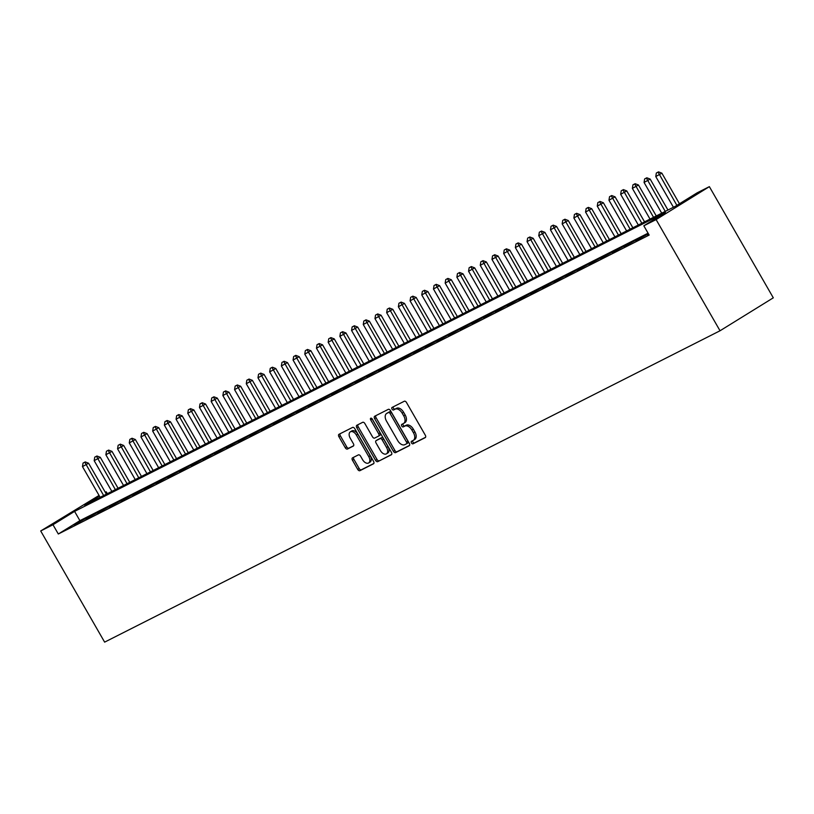 <?xml version="1.0" encoding="UTF-8"?>
<svg xmlns="http://www.w3.org/2000/svg" width="814" height="814" viewBox="0 0 814 814"><rect width="100%" height="100%" fill="white"/><g stroke="black" fill="none" stroke-linecap="round" stroke-linejoin="round"><path stroke-width="1.22" d="M411.477 442.938A1.465 0.895 -121.7 0 0 413.013 443.803L425.213 437.627A2.096 1.282 -121.7 0 0 425.274 437.596A2.096 1.282 -121.7 0 0 425.315 435.225L406.491 402.492A2.096 1.282 -121.7 0 0 404.293 401.251L392.094 407.427A1.465 0.895 -121.7 0 0 392.053 407.448A1.465 0.895 -121.7 0 0 392.022 409.106A1.465 0.895 -121.7 0 0 393.559 409.971L395.136 409.177A6.716 4.111 -121.7 0 1 402.157 413.136L403.734 415.862A6.716 4.111 -121.7 0 1 403.591 423.443A6.716 4.111 -121.7 0 1 403.398 423.545L401.821 424.338A1.465 0.895 -121.7 0 0 401.78 424.369A1.465 0.895 -121.7 0 0 401.75 426.027A1.465 0.895 -121.7 0 0 403.286 426.892L404.863 426.088A6.716 4.111 -121.7 0 1 411.884 430.046L413.461 432.783A6.716 4.111 -121.7 0 1 413.319 440.354A6.716 4.111 -121.7 0 1 413.125 440.455L411.548 441.259A1.465 0.895 -121.7 0 0 411.508 441.28A1.465 0.895 -121.7 0 0 411.477 442.938M412.708 440.669A1.465 0.895 -121.7 0 0 412.922 442.043A1.465 0.895 -121.7 0 0 414.448 442.918L425.559 437.291M393.264 406.837A1.465 0.895 -121.7 0 0 393.467 408.221A1.465 0.895 -121.7 0 0 395.004 409.086L396.581 408.282L395.136 409.177M402.991 423.758A1.465 0.895 -121.7 0 0 403.195 425.132A1.465 0.895 -121.7 0 0 404.731 425.997L406.308 425.203L404.863 426.088M352.554 457.844A2.096 1.282 -121.7 0 0 352.493 457.875A2.096 1.282 -121.7 0 0 352.452 460.236L357.733 469.424A2.096 1.282 -121.7 0 0 359.93 470.665L373.484 463.807A2.096 1.282 -121.7 0 0 373.534 463.777A2.096 1.282 -121.7 0 0 373.585 461.406L354.762 428.673A2.096 1.282 -121.7 0 0 352.564 427.431L339.011 434.289A2.096 1.282 -121.7 0 0 338.95 434.32A2.096 1.282 -121.7 0 0 338.909 436.691L345.289 447.781A2.096 1.282 -121.7 0 0 347.486 449.023L353.286 446.082A2.096 1.282 -121.7 0 0 353.337 446.052A2.096 1.282 -121.7 0 0 353.388 443.681L350.224 438.186A5.617 3.439 -121.7 0 1 350.335 431.847A5.617 3.439 -121.7 0 1 356.369 435.073L368.762 456.623A5.617 3.439 -121.7 0 1 368.64 462.963A5.617 3.439 -121.7 0 1 362.617 459.737L360.551 456.145A2.096 1.282 -121.7 0 0 358.353 454.904L352.554 457.844M648.066 233.191L79.904 520.655L58.313 534.004L52.981 524.745L40.7 530.962L104.63 642.134L720.034 330.769L773.3 297.822L709.37 186.65L697.089 192.867L675.498 206.217L84.656 505.158L99.4 496.031M58.313 534.004L649.155 235.073L643.823 225.804L656.104 219.587L720.034 330.769M393.447 451.353A2.096 1.282 -121.7 0 0 395.645 452.594L409.198 445.736A2.096 1.282 -121.7 0 0 409.249 445.706A2.096 1.282 -121.7 0 0 409.3 443.335L390.476 410.602A2.096 1.282 -121.7 0 0 388.278 409.361L374.725 416.219A2.096 1.282 -121.7 0 0 374.664 416.249A2.096 1.282 -121.7 0 0 374.623 418.62L393.447 451.353L394.892 450.468A2.096 1.282 -121.7 0 0 397.079 451.699L409.544 445.4M391.341 454.772L377.788 461.63A2.096 1.282 -121.7 0 1 375.59 460.388L356.766 427.655A2.096 1.282 -121.7 0 1 356.807 425.284A2.096 1.282 -121.7 0 1 356.868 425.254L362.668 422.313A2.096 1.282 -121.7 0 1 364.865 423.555L372.497 436.833A2.096 1.282 -121.7 0 0 374.694 438.074L378.541 436.121A2.096 1.282 -121.7 0 0 378.602 436.09A2.096 1.282 -121.7 0 0 378.642 433.72L370.696 419.902A1.465 0.895 -121.7 0 1 370.726 418.243A1.465 0.895 -121.7 0 1 372.303 419.088L391.442 452.37A2.096 1.282 -121.7 0 1 391.392 454.741A2.096 1.282 -121.7 0 1 391.341 454.772L391.453 454.7M648.565 234.045L647.303 234.829L648.626 234.157M635.602 240.751L646.224 234.971L635.602 240.751M623.9 246.673L634.523 240.893L623.9 246.673M612.199 252.584L622.822 246.815L612.199 252.584M600.508 258.506L611.121 252.727L600.508 258.506M588.807 264.428L599.419 258.649L588.807 264.428M577.106 270.35L587.718 264.57L577.106 270.35M565.404 276.272L576.027 270.492L565.404 276.272M553.703 282.183L564.326 276.414L553.703 282.183M542.002 288.105L552.625 282.326L542.002 288.105M530.301 294.027L540.923 288.248L530.301 294.027M518.61 299.949L529.222 294.169L518.61 299.949M506.908 305.861L517.521 300.091L506.908 305.861M495.207 311.782L505.82 306.003L495.207 311.782M483.506 317.704L494.129 311.925L483.506 317.704M471.805 323.626L482.427 317.847L471.805 323.626M460.103 329.548L470.726 323.769L460.103 329.548M448.402 335.46L459.025 329.68L448.402 335.46M436.711 341.381L447.324 335.602L436.711 341.381M425.01 347.303L435.622 341.524L425.01 347.303M413.309 353.225L423.921 347.446L413.309 353.225M401.607 359.137L412.23 353.368L401.607 359.137M389.906 365.059L400.529 359.279L389.906 365.059M378.205 370.981L388.827 365.201L378.205 370.981M366.504 376.902L377.126 371.123L366.504 376.902M354.812 382.824L365.425 377.045L354.812 382.824M343.111 388.736L353.724 382.956L343.111 388.736M331.41 394.658L342.033 388.878L331.41 394.658M319.709 400.58L330.331 394.8L319.709 400.58M308.007 406.501L318.63 400.722L308.007 406.501M296.306 412.413L306.929 406.644L296.306 412.413M284.605 418.335L295.228 412.556L284.605 418.335M272.914 424.257L283.526 418.477L272.914 424.257M261.213 430.179L271.825 424.399L261.213 430.179M249.511 436.09L260.134 430.321L249.511 436.09M237.81 442.012L248.433 436.233L237.81 442.012M226.109 447.934L236.732 442.155L226.109 447.934M214.408 453.856L225.03 448.076L214.408 453.856M202.706 459.778L213.329 453.998L202.706 459.778M191.015 465.689L201.628 459.92L191.015 465.689M179.314 471.611L189.927 465.832L179.314 471.611M167.613 477.533L178.235 471.754L167.613 477.533M155.912 483.455L166.534 477.676L155.912 483.455M144.21 489.367L154.833 483.597L144.21 489.367M132.509 495.288L143.132 489.509L132.509 495.288M120.818 501.21L131.43 495.431L120.818 501.21M109.117 507.132L119.729 501.353L109.117 507.132M97.415 513.054L108.028 507.275L97.415 513.054M85.714 518.966L96.337 513.196L85.714 518.966M84.636 519.108L74.013 524.888L84.636 519.108M40.7 530.962L99.054 495.441M105.291 492.287L106.247 491.798L105.332 492.368M107.326 493.681L106.247 491.798M643.823 225.804L665.414 212.454L74.583 511.385L52.981 524.745M656.104 219.587L709.37 186.65M79.904 520.655L74.583 511.385M413.492 440.232L414.57 439.57A6.716 4.111 -121.7 0 0 414.753 439.458A6.716 4.111 -121.7 0 0 414.896 431.888L413.461 432.783M406.308 425.203A6.716 4.111 -121.7 0 1 413.329 429.161L414.896 431.888M403.764 423.321L404.843 422.649A6.716 4.111 -121.7 0 0 405.026 422.547A6.716 4.111 -121.7 0 0 405.168 414.977L403.734 415.862M396.581 408.282A6.716 4.111 -121.7 0 1 403.602 412.25L405.168 414.977M375.824 415.659A2.096 1.282 -121.7 0 0 376.068 417.724L394.892 450.468M406.471 443.823A1.465 0.895 -121.7 0 0 406.512 443.803A1.465 0.895 -121.7 0 0 406.542 442.144L390.018 413.41A1.465 0.895 -121.7 0 0 388.482 412.545L386.813 413.39A6.716 4.111 -121.7 0 0 386.63 413.492A6.716 4.111 -121.7 0 0 386.487 421.072L397.781 440.71A6.716 4.111 -121.7 0 0 404.802 444.668L406.471 443.823M406.552 443.783L407.906 442.938A1.465 0.895 -121.7 0 0 407.946 442.918A1.465 0.895 -121.7 0 0 407.977 441.259L406.542 442.144M387.891 412.729A6.716 4.111 -121.7 0 1 388.064 412.606A6.716 4.111 -121.7 0 1 388.258 412.495L389.916 411.66A1.465 0.895 -121.7 0 1 391.453 412.525L407.977 441.259M391.687 454.436L377.788 461.63M357.967 424.694A2.096 1.282 -121.7 0 0 358.211 426.76L377.035 459.503A2.096 1.282 -121.7 0 0 379.222 460.734M378.652 436.05L379.975 435.236A2.096 1.282 -121.7 0 0 380.036 435.205A2.096 1.282 -121.7 0 0 380.077 432.834L372.13 419.007L370.696 419.902M380.423 450.61A5.617 3.439 -121.7 0 0 386.447 453.836A5.617 3.439 -121.7 0 0 386.569 447.497L382.193 439.906A2.096 1.282 -121.7 0 0 380.006 438.665L376.16 440.618A2.096 1.282 -121.7 0 0 376.099 440.649A2.096 1.282 -121.7 0 0 376.058 443.019L380.423 450.61M386.447 453.836L387.881 452.94A5.617 3.439 -121.7 0 0 388.003 446.611L386.569 447.497M377.482 439.794A2.096 1.282 -121.7 0 1 377.533 439.764A2.096 1.282 -121.7 0 1 377.594 439.723L381.44 437.779A2.096 1.282 -121.7 0 1 383.638 439.021L388.003 446.611M368.64 462.963L370.085 462.067A5.617 3.439 -121.7 0 0 370.197 455.738L368.762 456.623M350.335 431.847L351.78 430.962A5.617 3.439 -121.7 0 1 357.804 434.188L370.197 455.738M340.099 433.73A2.096 1.282 -121.7 0 0 340.344 435.795L346.723 446.886A2.096 1.282 -121.7 0 0 348.921 448.127L353.632 445.746M353.652 457.285A2.096 1.282 -121.7 0 0 353.897 459.35L359.178 468.538A2.096 1.282 -121.7 0 0 361.365 469.77L373.829 463.471M679.466 203.765L661.863 173.168L655.769 176.546L673.432 207.265M658.526 171.866L656.338 173.026L658.526 171.866L661.863 173.168M676.872 205.362L658.088 172.13M655.769 176.546L656.338 173.026M667.958 210.032L650.162 179.08L644.067 182.458L661.731 213.187M646.825 177.788L644.637 178.938L646.825 177.788L650.162 179.08M665.241 211.406L646.387 178.052M644.067 182.458L644.637 178.938M656.257 215.944L638.471 185.002L632.366 188.38L650.03 219.098M635.124 183.71L632.936 184.859L635.124 183.71L638.471 185.002M653.54 217.328L634.696 183.974M632.366 188.38L632.936 184.859M644.566 221.866L626.77 190.924L620.665 194.302L638.329 225.02M623.422 189.621L621.235 190.781L623.422 189.621L626.77 190.924M641.839 223.25L622.995 189.896M620.665 194.302L621.235 190.781M632.865 227.788L615.069 196.846L608.964 200.224L626.627 230.942M611.721 195.543L609.533 196.703L611.721 195.543L615.069 196.846M630.138 229.161L611.294 195.808M608.964 200.224L609.533 196.703M621.163 233.71L603.367 202.757L597.262 206.135L614.926 236.864M600.02 201.465L597.842 202.615L600.02 201.465L603.367 202.757M618.437 235.083L599.592 201.73M597.262 206.135L597.842 202.615M609.462 239.631L591.666 208.679L585.561 212.057L603.235 242.776M588.329 207.387L586.141 208.537L588.329 207.387L591.666 208.679M606.745 241.005L587.891 207.651M585.561 212.057L586.141 208.537M597.761 245.543L579.965 214.601L573.87 217.979L591.534 248.697M576.627 213.309L574.44 214.458L576.627 213.309L579.965 214.601M595.044 246.927L576.19 213.573M573.87 217.979L574.44 214.458M586.06 251.465L568.264 220.523L562.169 223.901L579.833 254.619M564.926 219.22L562.739 220.38L564.926 219.22L568.264 220.523M583.343 252.839L564.489 219.495M562.169 223.901L562.739 220.38M574.358 257.387L556.572 226.445L550.468 229.823L568.131 260.541M553.225 225.142L551.037 226.302L553.225 225.142L556.572 226.445M571.642 258.76L552.798 225.407M550.468 229.823L551.037 226.302M562.667 263.309L544.871 232.356L538.766 235.734L556.43 266.453M541.524 231.064L539.336 232.214L541.524 231.064L544.871 232.356M559.94 264.682L541.096 231.329M538.766 235.734L539.336 232.214M550.966 269.22L533.17 238.278L527.065 241.656L544.729 272.375M529.822 236.986L527.635 238.136L529.822 236.986L533.17 238.278M548.239 270.604L529.395 237.25M527.065 241.656L527.635 238.136M539.265 275.142L521.469 244.2L515.364 247.578L533.028 278.296M518.121 242.898L515.944 244.058L518.121 242.898L521.469 244.2M536.538 276.526L517.694 243.172M515.364 247.578L515.944 244.058M527.564 281.064L509.768 250.122L503.663 253.5L521.336 284.218M506.43 248.819L504.242 249.979L506.43 248.819L509.768 250.122M524.847 282.438L505.993 249.084M503.663 253.5L504.242 249.979M515.862 286.986L498.066 256.034L491.971 259.412L509.635 290.14M494.729 254.741L492.541 255.891L494.729 254.741L498.066 256.034M513.146 288.359L494.291 255.006M491.971 259.412L492.541 255.891M504.161 292.908L486.365 261.955L480.27 265.333L497.934 296.052M483.028 260.663L480.84 261.813L483.028 260.663L486.365 261.955M501.444 294.281L482.59 260.928M480.27 265.333L480.84 261.813M492.46 298.819L474.674 267.877L468.569 271.255L486.233 301.974M471.326 266.575L469.139 267.735L471.326 266.575L474.674 267.877M489.743 300.203L470.899 266.85M468.569 271.255L469.139 267.735M480.769 304.741L462.973 273.799L456.868 277.177L474.531 307.896M459.625 272.497L457.437 273.657L459.625 272.497L462.973 273.799M478.042 306.115L459.198 272.771M456.868 277.177L457.437 273.657M469.068 310.663L451.271 279.721L445.166 283.099L462.83 313.817M447.924 278.419L445.736 279.578L447.924 278.419L451.271 279.721M466.341 312.037L447.497 278.683M445.166 283.099L445.736 279.578M457.366 316.585L439.57 285.633L433.465 289.011L451.129 319.729M436.223 284.34L434.045 285.49L436.223 284.34L439.57 285.633M454.639 317.959L435.795 284.605M433.465 289.011L434.045 285.49M445.665 322.497L427.869 291.554L421.764 294.933L439.438 325.651M424.532 290.262L422.344 291.412L424.532 290.262L427.869 291.554M442.948 323.88L424.094 290.527M421.764 294.933L422.344 291.412M433.964 328.418L416.168 297.476L410.073 300.854L427.737 331.573M412.83 296.174L410.643 297.334L412.83 296.174L416.168 297.476M431.247 329.792L412.393 296.449M410.073 300.854L410.643 297.334M422.263 334.34L404.466 303.398L398.372 306.776L416.035 337.495M401.129 302.096L398.941 303.256L401.129 302.096L404.466 303.398M419.546 335.714L400.692 302.36M398.372 306.776L398.941 303.256M410.561 340.262L392.775 309.31L386.67 312.688L404.334 343.416M389.428 308.018L387.24 309.167L389.428 308.018L392.775 309.31M407.845 341.636L389 308.282M386.67 312.688L387.24 309.167M398.87 346.184L381.074 315.232L374.969 318.61L392.633 349.328M377.727 313.939L375.539 315.089L377.727 313.939L381.074 315.232M396.143 347.558L377.299 314.204M374.969 318.61L375.539 315.089M387.169 352.096L369.373 321.154L363.268 324.532L380.932 355.25M366.025 319.851L363.838 321.011L366.025 319.851L369.373 321.154M384.442 353.479L365.598 320.126M363.268 324.532L363.838 321.011M375.468 358.018L357.672 327.075L351.567 330.453L369.23 361.172M354.334 325.773L352.147 326.933L354.334 325.773L357.672 327.075M372.741 359.391L353.897 326.038M351.567 330.453L352.147 326.933M363.766 363.939L345.97 332.987L339.876 336.375L357.539 367.094M342.633 331.695L340.445 332.855L342.633 331.695L345.97 332.987M361.05 365.313L342.195 331.959M339.876 336.375L340.445 332.855M352.065 369.861L334.269 338.909L328.174 342.287L345.838 373.005M330.932 337.617L328.744 338.766L330.932 337.617L334.269 338.909M349.348 371.235L330.494 337.881M328.174 342.287L328.744 338.766M340.364 375.773L322.568 344.831L316.473 348.209L334.137 378.927M319.23 343.539L317.043 344.688L319.23 343.539L322.568 344.831M337.647 377.157L318.793 343.803M316.473 348.209L317.043 344.688M328.663 381.695L310.877 350.753L304.772 354.131L322.436 384.849M307.529 349.45L305.342 350.61L307.529 349.45L310.877 350.753M325.946 383.068L307.102 349.725M304.772 354.131L305.342 350.61M316.972 387.617L299.176 356.674L293.071 360.053L310.734 390.771M295.828 355.372L293.64 356.532L295.828 355.372L299.176 356.674M314.245 388.99L295.401 355.637M293.071 360.053L293.64 356.532M305.27 393.538L287.474 362.586L281.369 365.964L299.033 396.693M284.127 361.294L281.939 362.444L284.127 361.294L287.474 362.586M302.543 394.912L283.699 361.558M281.369 365.964L281.939 362.444M293.569 399.45L275.773 368.508L269.668 371.886L287.332 402.604M272.436 367.216L270.248 368.366L272.436 367.216L275.773 368.508M290.842 400.834L271.998 367.48M269.668 371.886L270.248 368.366M281.868 405.372L264.072 374.43L257.977 377.808L275.641 408.526M260.734 373.127L258.547 374.287L260.734 373.127L264.072 374.43M279.151 406.756L260.297 373.402M257.977 377.808L258.547 374.287M270.167 411.294L252.371 380.352L246.276 383.73L263.94 414.448M249.033 379.049L246.846 380.209L249.033 379.049L252.371 380.352M267.45 412.667L248.596 379.314M246.276 383.73L246.846 380.209M258.465 417.216L240.669 386.263L234.574 389.641L252.238 420.37M237.332 384.971L235.144 386.121L237.332 384.971L240.669 386.263M255.749 418.589L236.905 385.236M234.574 389.641L235.144 386.121M246.764 423.138L228.978 392.185L222.873 395.563L240.537 426.282M225.631 390.893L223.443 392.043L225.631 390.893L228.978 392.185M244.047 424.511L225.203 391.158M222.873 395.563L223.443 392.043M235.073 429.049L217.277 398.107L211.172 401.485L228.836 432.203M213.929 396.815L211.742 397.965L213.929 396.815L217.277 398.107M232.346 430.433L213.502 397.079M211.172 401.485L211.742 397.965M223.372 434.971L205.576 404.029L199.471 407.407L217.135 438.125M202.228 402.727L200.041 403.886L202.228 402.727L205.576 404.029M220.645 436.345L201.801 403.001M199.471 407.407L200.041 403.886M211.671 440.893L193.874 409.951L187.769 413.329L205.433 444.047M190.537 408.648L188.349 409.808L190.537 408.648L193.874 409.951M208.944 442.267L190.1 408.913M187.769 413.329L188.349 409.808M199.969 446.815L182.173 415.862L176.078 419.241L193.742 449.969M178.836 414.57L176.648 415.72L178.836 414.57L182.173 415.862M197.253 448.188L178.398 414.835M176.078 419.241L176.648 415.72M188.268 452.726L170.472 421.784L164.377 425.162L182.041 455.881M167.135 420.492L164.947 421.642L167.135 420.492L170.472 421.784M185.551 454.11L166.697 420.757M164.377 425.162L164.947 421.642M176.567 458.648L158.771 427.706L152.676 431.084L170.34 461.803M155.433 426.404L153.246 427.564L155.433 426.404L158.771 427.706M173.85 460.032L155.006 426.678M152.676 431.084L153.246 427.564M164.866 464.57L147.08 433.628L140.975 437.006L158.638 467.724M143.732 432.326L141.544 433.486L143.732 432.326L147.08 433.628M162.149 465.944L143.305 432.59M140.975 437.006L141.544 433.486M153.174 470.492L135.378 439.54L129.273 442.918L146.937 473.646M132.031 438.247L129.843 439.397L132.031 438.247L135.378 439.54M150.448 471.866L131.603 438.512M129.273 442.918L129.843 439.397M141.473 476.414L123.677 445.462L117.572 448.84L135.236 479.558M120.33 444.169L118.142 445.319L120.33 444.169L123.677 445.462M138.746 477.787L119.902 444.434M117.572 448.84L118.142 445.319M129.772 482.326L111.976 451.383L105.871 454.761L123.545 485.48M108.638 450.091L106.451 451.241L108.638 450.091L111.976 451.383M127.045 483.709L108.201 450.356M105.871 454.761L106.451 451.241M118.071 488.247L100.275 457.305L94.18 460.683L111.844 491.402M96.937 456.003L94.75 457.163L96.937 456.003L100.275 457.305M115.354 489.621L96.5 456.278M94.18 460.683L94.75 457.163M106.369 494.169L88.573 463.227L82.479 466.605L100.142 497.323M85.236 461.925L83.048 463.085L85.236 461.925L88.573 463.227M103.653 495.543L84.798 462.189M82.479 466.605L83.048 463.085M414.448 442.918L413.013 443.803M395.004 409.086L393.559 409.971M404.731 425.997L403.286 426.892M413.329 429.161L411.884 430.046M403.602 412.25L402.157 413.136M376.068 417.724L374.623 418.62M397.079 451.699L395.645 452.594M391.453 412.525L390.018 413.41M389.916 411.66L388.482 412.545M388.258 412.495L386.813 413.39M377.035 459.503L375.59 460.388M358.211 426.76L356.766 427.655M380.077 432.834L378.642 433.72M383.638 439.021L382.193 439.906M381.44 437.779L380.006 438.665M377.594 439.723L376.16 440.618M357.804 434.188L356.369 435.073M348.921 448.127L347.486 449.023M346.723 446.886L345.289 447.781M340.344 435.795L338.909 436.691M361.365 469.77L359.93 470.665M359.178 468.538L357.733 469.424M353.897 459.35L352.452 460.236M414.753 439.458L413.319 440.354M405.026 422.547L403.591 423.443M407.946 442.918L406.512 443.803M388.064 412.606L386.63 413.492M380.036 435.205L378.602 436.09M377.533 439.764L376.099 440.649"/></g></svg>
